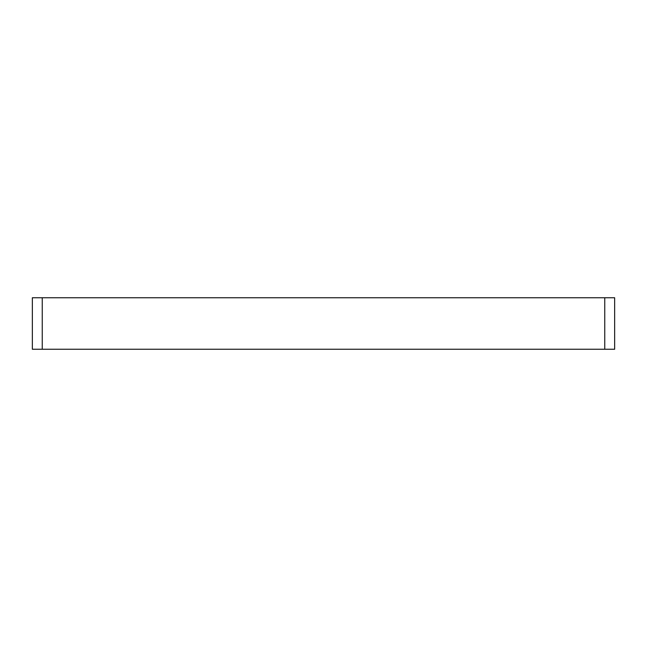 <?xml version="1.0" encoding="UTF-8"?>
<svg xmlns="http://www.w3.org/2000/svg" width="647" height="647" viewBox="0 0 647 647"><rect width="100%" height="100%" fill="white"/><g stroke="black" fill="none" stroke-linecap="round" stroke-linejoin="round"><path stroke-width="0.97" d="M32.35 297.749L42.249 297.749L42.249 349.251L32.35 349.251L32.35 297.749M604.751 297.749L614.65 297.749L614.65 349.251L604.751 349.251L604.751 297.749L42.249 297.749M604.751 349.251L42.249 349.251"/></g></svg>
